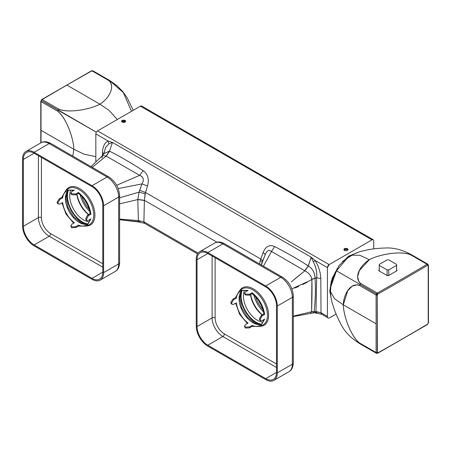<?xml version="1.0" encoding="UTF-8"?>
<svg xmlns="http://www.w3.org/2000/svg" width="451" height="451" viewBox="0 0 451 451"><rect width="100%" height="100%" fill="white"/><g stroke="black" fill="none" stroke-linecap="round" stroke-linejoin="round"><path stroke-width="0.68" d="M331.355 280.781L330.093 289.029L330.577 294.182M353.759 254.043L342.54 261.417M140.419 106.16L97.574 130.891A2.458 1.421 120 0 0 95.837 133.902L108.229 141.056L108.86 143.892L112.451 142.437L311.151 257.149L112.451 142.437L108.229 141.056L95.837 133.902L95.837 161.723L95.837 133.902A2.458 1.421 120 0 1 97.574 130.891L329.162 264.596L372.007 239.864A2.458 1.421 -60 0 1 373.744 240.868L373.744 248.901L373.744 240.868A2.458 1.421 -60 0 0 373.236 239.74L141.648 106.036A2.458 1.421 -60 0 0 140.419 106.16L372.007 239.864L140.419 106.16L97.574 130.891L329.162 264.596L372.007 239.864A2.458 1.421 -60 0 1 373.236 239.74M329.162 264.596L327.426 267.606L327.426 316.41L321.027 312.718L321.71 314.217A3.275 1.889 -60 0 1 321.027 312.718L320.796 278.555L321.027 312.718L327.426 316.41L327.426 267.606L315.035 260.452C318.603 266.141 320.52 272.173 320.796 278.555C320.52 272.162 318.598 266.129 315.035 260.452L327.426 267.606A2.458 1.421 120 0 1 329.162 264.596M328.102 317.91A3.275 1.889 -60 0 0 329.743 317.746L336.125 314.059L329.743 317.746A3.275 1.889 -60 0 1 327.426 316.41A3.275 1.889 -60 0 0 328.102 317.91L321.71 314.217L313.017 312.56C313.473 313.203 313.857 312.87 314.161 311.562L321.027 312.718L316.439 311.697C316.501 313.045 316.591 313.355 316.715 312.622C316.596 313.372 316.501 313.067 316.439 311.697C316.123 312.949 315.847 313.282 315.599 312.69C315.841 313.293 316.123 312.96 316.439 311.697L315.959 311.635C315.689 312.932 315.441 313.259 315.21 312.605C315.441 313.259 315.689 312.932 315.959 311.635L316.681 277.782L315.035 278.312C315.751 287.642 315.463 298.725 314.161 311.562C313.857 312.87 313.473 313.203 313.017 312.56M329.743 291.008L331.361 299.374L329.743 291.008L332.212 278.211L339.039 265.594L348.606 256.157L358.641 252.126M336.739 268.971L337.382 269.343L336.739 268.971M335.003 271.981L335.645 272.353L335.003 271.981M122.182 120.366C125.017 119.842 125.981 120.4 125.079 122.035C122.244 122.554 121.28 122.001 122.182 120.366L122.182 121.432A2.046 1.184 0 0 0 121.804 121.736A2.046 1.184 180 0 1 122.182 121.432L122.875 122.3L122.182 121.432L125.457 121.736L122.182 121.432L122.182 120.366L125.677 121.201L125.079 122.035A2.046 1.184 180 0 1 122.847 122.289A2.046 1.184 180 0 1 121.584 121.201A2.046 1.184 180 0 1 122.182 120.366M347.4 250.39A2.046 1.184 0 0 0 347.4 248.721A2.046 1.184 0 0 0 344.508 248.721A2.046 1.184 0 0 0 344.508 250.39A2.046 1.184 0 0 0 347.4 250.39L347.997 249.555L344.508 248.721A2.046 1.184 0 0 0 343.904 249.555A2.046 1.184 0 0 0 345.167 250.649A2.046 1.184 0 0 0 347.4 250.39M119.616 219.716L137.301 221.542C137.623 222.129 137.983 221.802 138.384 220.567L143.892 221.813L144.393 200.475L137.786 199.584L138.384 220.567L119.616 219.09L138.384 220.567L143.892 221.813L144.585 223.318M139.421 220.793C139.511 222.055 139.686 222.377 139.94 221.757C139.686 222.405 139.517 222.078 139.421 220.793C139.026 221.92 138.694 222.242 138.418 221.745C138.683 222.258 139.015 221.937 139.421 220.793M347.777 250.091A2.046 1.184 0 0 0 344.508 249.792L344.508 248.721L344.508 249.792A2.046 1.184 0 0 0 344.124 250.091A2.046 1.184 0 0 1 344.508 249.792L345.201 250.655L344.508 249.792A2.046 1.184 0 0 1 347.777 250.091M120.079 219.772L138.632 221.988M137.301 221.542C137.623 222.129 137.983 221.802 138.384 220.567L137.786 199.584L119.616 203.841L137.786 199.584L139.111 192.126L141.935 183.912C144.331 179.808 143.581 176.955 139.692 175.343L106.16 156.097L102.727 155.353L101.909 158.075M138.654 221.988L144.574 223.313A3.275 1.889 120 0 1 143.897 221.813L198.068 253.09L143.897 221.813L144.388 200.323L145.464 192.481L260.819 259.077L263.08 252.633C265.622 246.331 269.478 244.301 274.636 246.55C287.896 253.423 299.103 259.877 308.247 265.898L308.337 265.96C312.582 268.61 314.809 272.663 315.012 278.126L316.681 277.782L320.796 278.555L316.681 277.782L315.959 311.635L311.602 311.748L310.457 313.197L311.602 311.748L314.161 311.562C315.458 298.787 315.751 287.704 315.035 278.312L311.895 279.411C312.12 288.245 312.024 299.024 311.602 311.748L293.308 316.14L311.602 311.748L311.895 279.411L309.865 280.646L311.9 279.31L315.012 278.126C314.978 272.94 312.757 268.886 308.337 265.96L304.859 270.814C308.783 272.832 311.128 275.662 311.9 279.31C311.207 275.691 308.862 272.861 304.859 270.814L308.337 265.96L311.151 257.149L308.247 265.898L304.859 270.814L291.284 281.914M259.449 263.88L260.357 260.39L262.2 262.262L260.357 260.39L260.819 259.077L145.464 192.481L139.647 190.35L141.935 183.912C144.314 179.904 143.565 177.046 139.692 175.343L106.16 156.097L109.435 151.124L106.16 156.097L102.727 155.353L103.882 153.656L109.435 151.124L106.301 156.181L109.531 151.175C119.087 155.945 130.283 162.428 143.108 170.613L139.692 175.343L143.108 170.613C147.86 174.103 149.337 179.205 147.533 185.925L141.935 183.912L147.533 185.925L145.464 192.481L139.647 190.35L139.111 192.126L119.616 197.792L139.111 192.126L145.098 193.845L139.111 192.126L137.786 199.449L144.388 200.323L216.92 242.198L144.388 200.323L137.786 199.584L144.393 200.475L145.098 193.845L147.533 185.925C149.337 179.194 147.86 174.086 143.108 170.613C130.283 162.428 119.092 155.95 109.531 151.175L112.451 142.437L109.531 151.175L103.882 153.656L105.743 147.212L108.86 143.892L105.664 147.37L104.018 153.024M112.451 142.437L108.86 143.892L108.229 141.056C104.694 142.55 102.772 146.366 102.467 152.506L103.786 153.915L102.467 152.506L102.439 155.618L102.467 152.506C102.755 146.412 104.677 142.595 108.229 141.056L112.451 142.437M313.394 261.975C316.044 267.251 317.143 272.517 316.681 277.782C317.194 272.567 316.095 267.302 313.394 261.975L315.035 260.452L311.151 257.149L313.394 261.975L315.035 260.452L311.151 257.149L313.394 261.975M118.19 188.574L141.935 183.912L118.19 188.574M116.64 185.276L139.692 175.343L116.64 185.276M92.213 167.327L106.16 156.097L92.427 167.135M294.712 288.031L298.697 286.486M302.875 284.519L307.227 282.174M291.882 288.854L309.865 280.646M261.349 264.974L265.182 254.657L261.349 264.974M260.357 260.39L260.819 259.077L262.781 260.819L260.819 259.077L263.08 252.633C264.607 253.603 265.261 254.387 265.053 254.99C266.761 250.604 268.92 249.426 271.53 251.461L263.44 266.186L271.53 251.461L304.859 270.814L294.373 279.254M263.08 252.633C265.616 246.336 269.467 244.312 274.636 246.55C287.901 253.428 299.103 259.877 308.247 265.898L304.707 270.73L271.53 251.461L274.636 246.55L271.53 251.461C268.999 249.364 266.84 250.542 265.053 254.99C265.261 254.387 264.602 253.597 263.08 252.633M387.059 275.493L388.677 275.493L396.671 270.882L396.671 269.946L396.671 270.882A1.144 0.66 180 0 0 397.004 270.414A1.144 0.66 180 0 0 396.671 269.946L396.671 270.882L388.677 275.493A1.144 0.66 180 0 1 387.059 275.493L379.071 270.882L379.071 269.946A1.144 0.66 0 0 0 378.733 270.414A1.144 0.66 0 0 0 379.071 270.882L379.071 269.946A1.144 0.66 0 0 0 379.071 270.882L387.059 275.493L387.071 269.884A8.682 5.012 0 0 0 388.785 269.884L396.564 265.397A8.682 5.012 0 0 0 396.604 264.9A8.682 5.012 0 0 0 396.564 264.404L388.785 259.911A8.682 5.012 0 0 0 387.071 259.911L379.291 264.404A8.682 5.012 0 0 0 379.246 264.9A8.682 5.012 0 0 0 379.291 265.397L387.071 269.884M358.584 285.015L359.498 285.455L360.659 283.448C353.139 276.993 360.963 264.771 369.341 259.72L359.768 255.238L351.543 255.21L359.774 255.238L369.341 259.72C378.096 254.877 399.265 250.361 410.449 254.702L427.063 264.292L427.875 264.207L428.45 265.289A0.817 0.474 0 0 0 428.45 265.278M358.979 282.05L357.609 276.666L359.424 270.521L369.341 259.72C379.263 254.302 401.046 250.553 410.449 254.702L411.267 254.623L427.875 264.207L411.267 254.623L427.875 264.207L428.219 265.622A0.817 0.474 0 0 0 428.45 265.289L428.45 322.786L427.48 324.5A0.817 0.479 -120.7 0 0 427.649 324.122L427.063 324.461M377.656 353.263A0.817 0.468 -119.3 0 0 377.673 353.257A0.817 0.468 -119.3 0 0 377.842 352.879L377.25 352.541L377.25 295.044L377.842 294.046A2456.343 1418.158 0 0 0 427.649 265.289L427.063 264.292L410.449 254.702L411.267 254.623L410.32 254.088L411.256 254.618M330.549 290.805C330.634 284.333 332.613 277.675 336.485 270.831L376.444 293.9L377.267 293.043A2455.526 1417.685 0 0 0 402.343 278.769A2455.526 1417.685 0 0 0 427.063 264.292L427.875 264.207L428.219 265.622L428.208 264.957M347.428 257.995L336.485 270.831L376.444 293.9L377.267 293.043A2455.526 1417.685 0 0 0 402.343 278.769A2455.526 1417.685 0 0 0 427.063 264.292A0.817 0.479 -120.7 0 1 427.649 265.289L428.05 265.25L427.649 265.289A2456.343 1418.158 0 0 1 377.842 294.046L377.267 293.043L360.659 283.448L377.267 293.043A0.817 0.468 -119.3 0 1 377.842 294.046L377.425 294.475L376.444 293.9L376.106 295.044L376.106 352.535L359.498 342.952L376.106 352.535L376.444 353.285L376.106 352.535L377.25 352.541A0.817 0.474 180 0 1 376.106 352.535L376.106 323.79L359.498 314.2L376.106 323.79L376.106 295.044L376.444 293.9L377.425 294.475L377.25 295.044L376.106 295.044L359.498 285.455L376.106 295.044A0.817 0.474 180 0 0 377.25 295.044L377.425 352.919L376.444 353.285L359.842 343.701L359.498 342.952C350.151 335.437 343.476 314.843 343.29 304.842L334.625 298.793L330.487 291.662M360.659 343.617L359.842 343.701L358.934 343.166L359.83 343.696L359.498 342.952C351.205 336.88 343.555 316.14 343.29 304.842L359.498 314.2L343.29 304.842L347.687 290.856L352.101 286.21L357.446 284.699M377.667 353.257L376.444 353.285L359.842 343.701L376.444 353.285L377.842 352.879A2456.343 1418.158 0 0 0 402.923 338.605A2456.343 1418.158 0 0 0 427.649 324.122A2456.343 1418.158 0 0 1 402.923 338.605A2456.343 1418.158 0 0 1 377.842 352.879L377.267 353.206M428.45 322.786A0.817 0.474 0 0 1 428.219 323.113L427.649 324.122L428.219 323.113L428.219 265.622L428.208 322.454M359.819 282.878L360.659 283.448L359.498 285.455C350.151 282.174 343.476 295.055 343.29 304.842L334.625 298.793L330.487 291.684C330.673 296.668 331.479 301.121 332.917 305.045C334.574 311.139 337.658 318.271 342.157 326.434C345.894 332.939 351.769 338.684 359.768 343.662M330.487 291.684L330.854 286.622L336.485 270.831L347.343 258.057L351.543 255.21C355.952 252.876 360.214 251.354 364.329 250.632C370.44 249.025 378.158 248.129 387.482 247.943C394.986 247.932 402.895 250.142 411.194 254.578M108.668 80.374L108.578 80.419C115.766 85.848 109.272 98.425 99.891 104.153L83.683 94.795L99.891 104.153L109.198 110.501L117.283 119.515L109.198 110.501L99.891 104.153C108.274 99.096 116.099 86.874 108.578 80.419L91.965 70.83A0.817 0.468 -119.3 0 0 91.564 70.784L91.965 70.83A2455.526 1417.685 180 0 0 66.889 85.098A2455.526 1417.685 180 0 1 91.965 70.83L108.578 80.419L109.396 80.34L92.788 70.751L91.395 71.157A0.817 0.468 -119.3 0 0 91.395 71.157M92.771 70.739L109.469 80.379L123.377 92.68L131.506 111.301L123.349 92.641L109.322 80.301M57.632 111.064L57.627 111.171C65.925 117.243 73.569 137.978 73.84 149.275L57.627 139.917L73.84 149.275L83.993 154.157L95.837 156.66L83.993 154.157L73.84 149.275C73.654 139.28 66.979 118.686 57.627 111.171L41.024 101.588L41.024 130.333L41.024 101.588L57.627 111.171L57.965 110.033L41.362 100.443L41.024 101.588L41.018 100.923M58.055 109.886L96.351 132.188L57.897 110.151M41.588 99.913L42.174 99.575L58.788 109.165C69.967 113.505 91.141 108.99 99.891 104.153C89.974 109.57 68.191 113.314 58.788 109.165L42.174 99.575A2455.526 1417.685 180 0 1 66.889 85.098L83.683 94.795L66.889 85.098A2455.526 1417.685 180 0 0 42.174 99.575A0.817 0.479 -120.7 0 0 41.757 99.541A0.817 0.479 -120.7 0 0 41.746 99.547M57.627 139.917L41.024 130.333L57.627 139.917M73.84 149.275L72.825 156.131L73.84 149.275M41.024 142.764L41.024 130.333L41.024 142.764M42.163 99.57A2456.343 1418.158 180 0 1 66.314 85.431M58.686 109.227L57.965 110.033L41.182 100.347L42.174 99.575L41.182 100.347L41.024 101.588A0.817 0.474 0 0 1 40.787 101.249A0.817 0.474 0 0 0 40.787 101.249L41.757 99.541L91.564 70.784M262.409 314.798A21.372 12.34 60 0 1 257.82 310.102A21.372 12.34 60 0 1 256.574 308.445A21.372 12.34 60 0 1 250.688 294.497M262.245 314.894A19.731 11.393 60 0 1 257.245 309.955A19.731 11.393 60 0 1 256.1 308.422A19.731 11.393 60 0 1 250.525 294.593M262.82 322.149A19.731 11.393 60 0 1 255.565 319.099A19.731 11.393 60 0 1 243.546 294.086A19.731 11.393 60 0 1 244.532 290.467M242.024 290.658A21.372 12.34 -120 0 0 241.24 293.917A21.372 12.34 -120 0 0 254.251 321.005A21.372 12.34 -120 0 0 261.405 324.224M259.889 324.506A22.105 12.763 60 0 1 254.184 321.563A22.105 12.763 60 0 1 241.026 291.825M88.717 214.518A21.372 12.34 60 0 1 84.128 209.822A21.372 12.34 60 0 1 82.883 208.165A21.372 12.34 60 0 1 76.997 194.223M88.559 214.614A19.731 11.393 60 0 1 83.559 209.676A19.731 11.393 60 0 1 82.409 208.148A19.731 11.393 60 0 1 76.839 194.313M89.129 221.869A19.731 11.393 60 0 1 81.873 218.82A19.731 11.393 60 0 1 69.854 193.806A19.731 11.393 60 0 1 70.841 190.187M68.338 190.378A21.372 12.34 -120 0 0 67.549 193.642A21.372 12.34 -120 0 0 80.566 220.725A21.372 12.34 -120 0 0 87.714 223.944M86.203 224.226A22.105 12.763 60 0 1 80.498 221.283A22.105 12.763 60 0 1 67.334 191.545M277.297 306.043L277.297 372.892A16.377 9.454 -120 0 1 273.904 380.39A16.377 9.454 -120 0 1 265.718 379.579L207.821 346.154A16.377 9.454 -120 0 1 196.241 326.096L196.241 259.246A16.377 9.454 -120 0 1 199.63 251.748A16.377 9.454 -120 0 1 207.821 252.56L265.718 285.985A16.377 9.454 -120 0 1 277.297 306.043L292.349 297.35L292.349 364.205L277.297 372.892M260.684 320.819L259.866 320.345L259.348 319.077L261.225 315.48L263.829 313.981L264.647 314.454L262.042 315.954L260.159 319.545L260.684 320.819L262.042 320.633L264.647 319.133L260.481 326.394L252.109 326.372L249.504 327.877L249.504 326.93L252.109 325.425L252.109 326.372M263.643 319.714A19.652 11.343 60 0 1 259.911 325.402A19.652 11.343 60 0 1 252.109 325.425M249.504 326.93L245.451 327.099L244.611 325.847L245.451 324.59L248.056 323.085A19.652 11.343 60 0 1 236.335 302.784L233.731 304.29L232.226 304.386L231.408 303.918L230.749 302.565L232.913 299.137L235.518 297.632L239.684 290.371L248.056 290.393L245.451 291.898L244.611 292.987L245.451 294.075L249.504 294.238L252.109 292.733C259.077 298.365 263.26 305.603 264.647 314.454M235.518 297.632L236.335 298.105L233.731 299.611L231.555 303.033L232.226 304.386M236.335 298.105A19.652 11.343 60 0 1 240.259 291.363A19.652 11.343 60 0 1 247.052 290.974M244.611 292.987L244.611 293.928L245.451 295.01L249.504 295.185L252.109 293.68A19.652 11.343 60 0 1 263.829 313.981M276.486 364.002L224.378 333.92A13.102 7.566 -120 0 1 215.116 317.876A2.131 1.229 0 0 0 212.105 317.876L197.048 326.563L197.048 259.714A15.227 8.794 -120 0 1 200.205 252.74A15.227 8.794 -120 0 1 207.821 253.496L265.718 286.921A15.227 8.794 -120 0 1 276.486 305.575L276.486 372.425L265.718 378.643A15.227 8.794 -120 0 0 273.329 379.398A15.227 8.794 -120 0 0 276.486 372.425M265.718 378.643L207.821 345.218A15.227 8.794 -120 0 1 197.048 326.563M247.351 323.491L239.684 314.386L235.631 303.19M244.611 325.847L244.611 326.783L245.451 328.035L249.504 327.877M252.109 292.733L252.109 293.68M103.606 205.763L103.606 272.618A16.377 9.454 -120 0 1 100.212 280.11A16.377 9.454 -120 0 1 92.027 279.304L34.129 245.874A16.377 9.454 -120 0 1 22.55 225.821L22.55 158.966A16.377 9.454 -120 0 1 25.944 151.468A16.377 9.454 -120 0 1 34.129 152.28L92.027 185.705A16.377 9.454 -120 0 1 103.606 205.763L118.658 197.07L118.658 263.925L103.606 272.618M86.992 220.539L86.175 220.071L85.656 218.797L87.533 215.206L90.138 213.701L90.961 214.174L88.357 215.679L86.468 219.265L86.992 220.539L88.357 220.359L90.961 218.853L86.795 226.114L78.418 226.092L75.813 227.597L75.813 226.65L78.418 225.145L78.418 226.092M89.952 219.434A19.652 11.343 60 0 1 86.22 225.122A19.652 11.343 60 0 1 78.418 225.145M75.813 226.65L71.76 226.825L70.925 225.568L71.76 224.31L74.37 222.805A19.652 11.343 60 0 1 62.65 202.505L60.039 204.01L58.534 204.111L57.722 203.638L57.057 202.285L59.222 198.857L61.826 197.352L65.993 190.091L74.37 190.113L71.76 191.619L70.925 192.707L71.76 193.795L75.813 193.958L78.418 192.453C85.391 198.085 89.569 205.323 90.961 214.174M61.826 197.352L62.65 197.826L60.039 199.331L57.869 202.753L58.534 204.111M62.65 197.826A19.652 11.343 60 0 1 66.568 191.083A19.652 11.343 60 0 1 73.361 190.694M70.925 192.707L70.925 193.648L71.76 194.731L75.813 194.905L78.418 193.4A19.652 11.343 60 0 1 90.138 213.701M102.794 263.722L50.687 233.641A13.102 7.566 -120 0 1 41.424 217.596A2.131 1.229 0 0 0 38.414 217.596L23.362 226.289L23.362 159.434A15.227 8.794 -120 0 1 26.513 152.461A15.227 8.794 -120 0 1 34.129 153.216L92.027 186.641A15.227 8.794 -120 0 1 102.794 205.295L102.794 272.15L92.027 278.368A15.227 8.794 -120 0 0 99.643 279.118A15.227 8.794 -120 0 0 102.794 272.15M92.027 278.368L34.129 244.938A15.227 8.794 -120 0 1 23.362 226.289M73.665 223.211L65.993 214.107L61.945 202.911M70.925 225.568L70.925 226.509L71.76 227.761L75.813 227.597M78.418 192.453L78.418 193.4M388.785 275.431L388.785 269.884M396.564 270.944L396.564 265.397M379.291 271.012L379.291 265.397M262.877 309.51A20.881 12.053 60 0 1 255.503 296.735M261.073 304.91A18.423 10.638 60 0 1 258.586 300.603M263.457 311.759A21.699 12.527 60 0 1 253.845 295.106M89.191 209.23A20.881 12.053 60 0 1 81.811 196.456M87.381 204.63A18.423 10.638 60 0 1 84.895 200.323M89.772 211.485A21.699 12.527 60 0 1 80.154 194.826M224.508 243.709A3.275 1.889 120 0 0 222.873 243.867A16.377 9.454 -120 0 0 214.682 243.055C217.258 241.454 220.533 241.668 224.508 243.709L282.405 277.134C289.091 281.661 292.727 287.958 293.308 296.014A3.275 1.889 180 0 1 292.349 297.35A16.377 9.454 -120 0 0 280.77 277.297L265.718 285.985M293.308 296.014L293.308 362.869A3.275 1.889 180 0 1 292.349 364.205A16.377 9.454 -120 0 1 288.956 371.703L273.904 380.39M207.821 252.56L222.873 243.867L280.77 277.297A3.275 1.889 120 0 1 282.405 277.134M261.247 324.376A19.652 11.343 60 0 1 246.725 317.431A19.652 11.343 60 0 1 239.081 298.686A19.652 11.343 60 0 1 239.081 298.658A19.652 11.343 60 0 1 241.815 290.715M262.042 315.954L261.225 315.48M249.504 295.185L249.504 294.238M233.731 299.611L232.913 299.137M276.486 367.48L222.873 336.525L207.821 345.218M212.105 255.971L212.105 317.876A15.227 8.794 -120 0 0 222.873 336.525A2.131 1.229 -60 0 0 224.378 333.92M207.821 253.496L197.048 259.714M239.684 290.371L242.35 288.832A20.797 12.008 60 0 1 258.372 294.407A20.797 12.008 60 0 1 267.454 315.334A20.797 12.008 60 0 1 267.454 315.362A20.797 12.008 60 0 1 263.147 324.855L260.481 326.394M215.116 317.876L215.116 257.707M239.983 290.202A21.614 12.481 60 0 1 257.177 291.65A21.614 12.481 60 0 1 268.61 315.334A21.614 12.481 60 0 1 268.61 315.367A21.614 12.481 60 0 1 260.779 326.22M50.822 143.429A3.275 1.889 120 0 0 49.182 143.587A16.377 9.454 -120 0 0 40.996 142.781C43.567 141.174 46.842 141.388 50.822 143.429L108.719 176.854C115.405 181.387 119.036 187.678 119.616 195.734A3.275 1.889 180 0 1 118.658 197.07A16.377 9.454 -120 0 0 107.079 177.017L92.027 185.705M119.616 195.734L119.616 262.589A3.275 1.889 180 0 1 118.658 263.925A16.377 9.454 -120 0 1 115.264 271.423L100.212 280.11M34.129 152.28L49.182 143.587L107.079 177.017A3.275 1.889 120 0 1 108.719 176.854M87.562 224.102A19.652 11.343 60 0 1 73.039 217.151A19.652 11.343 60 0 1 65.395 198.412A19.652 11.343 60 0 1 65.395 198.378A19.652 11.343 60 0 1 68.124 190.435M88.357 215.679L87.533 215.206M75.813 194.905L75.813 193.958M60.039 199.331L59.222 198.857M102.794 267.201L49.182 236.251L34.129 244.938M38.414 155.691L38.414 217.596A15.227 8.794 -120 0 0 49.182 236.251A2.131 1.229 -60 0 0 50.687 233.641M34.129 153.216L23.362 159.434M65.993 190.091L68.659 188.557A20.797 12.008 60 0 1 84.687 194.127A20.797 12.008 60 0 1 93.763 215.054A20.797 12.008 60 0 1 93.763 215.088A20.797 12.008 60 0 1 89.456 224.575L86.795 226.114M41.424 217.596L41.424 157.427M66.291 189.922A21.614 12.481 60 0 1 83.486 191.376A21.614 12.481 60 0 1 94.919 215.054A21.614 12.481 60 0 1 94.919 215.088A21.614 12.481 60 0 1 87.088 225.945M102.727 155.353L90.967 166.605M313.434 312.898L293.308 316.585M261.146 264.855L264.128 257.369M144.574 223.313L197.515 253.879M377.673 353.257L427.48 324.5M109.396 80.34L92.788 70.751M40.787 142.899L40.787 101.249M133.237 110.303L127.075 97.608L122.644 91.468L116.922 85.667L110.298 80.87M293.308 362.869C293.099 367.306 291.645 370.248 288.956 371.703M241.888 290.692L241.364 291.318L239.56 297.993L241.629 307.689L247.255 317.036L254.685 323.153L261.304 324.325M214.682 243.055L199.63 251.748M119.616 262.589C119.408 267.026 117.959 269.969 115.264 271.423M68.197 190.412L67.673 191.044L65.874 197.713L67.943 207.409L73.569 216.756L81 222.879L87.612 224.046M40.996 142.781L25.944 151.468M379.246 270.983L379.246 264.9M396.604 270.916L396.604 264.9"/></g></svg>
